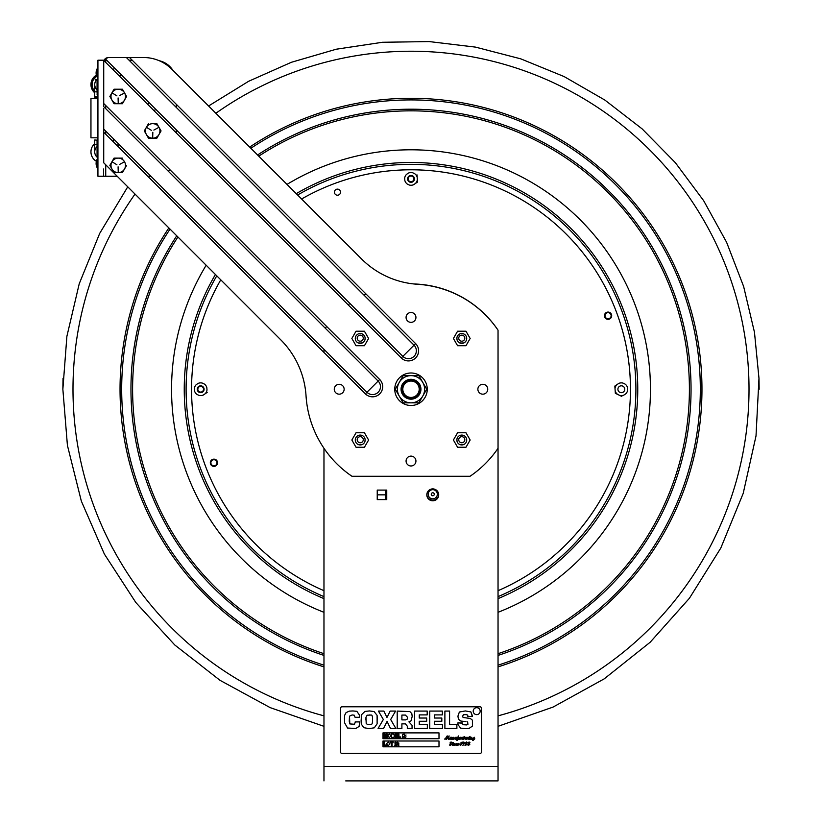 <?xml version="1.0" encoding="UTF-8"?>
<svg xmlns="http://www.w3.org/2000/svg" width="822" height="822" viewBox="0 0 822 822"><rect width="100%" height="100%" fill="white"/><g stroke="black" fill="none" stroke-linecap="round" stroke-linejoin="round"><path stroke-width="1.23" d="M377.236 499.601L377.236 490.087L386.751 490.087L386.751 499.601L377.236 499.601M426.813 494.844A5.949 5.949 0 0 1 435.742 489.696A5.949 5.949 0 0 1 435.742 499.992A5.949 5.949 0 0 1 426.813 494.844M413.918 283.97A105.021 105.021 0 0 1 498.04 330.177L498.04 780.9L345.733 780.9M476.277 780.9L490.785 780.9M323.971 448.278L323.971 780.9M325.307 328.245A105.021 105.021 0 0 1 326.632 326.416M348.138 304.818A105.021 105.021 0 0 1 349.956 303.493M363.93 295.067A105.021 105.021 0 0 1 366.047 294.029M323.971 352.453L323.971 349.299M457.022 441.301L457.022 440.705A4.86 4.86 0 0 1 457.022 438.732L457.022 438.722M466.536 438.701L466.536 438.732A4.86 4.86 0 0 1 466.536 440.705L466.536 441.322M463.875 444.476L462.765 444.476A4.86 4.86 0 0 1 460.793 444.476L459.683 444.476M355.474 339.774L355.474 339.167A4.86 4.86 0 0 1 355.474 337.184L355.474 337.154M364.989 337.174L364.989 337.184A4.86 4.86 0 0 1 364.989 339.167L364.989 339.753M362.317 342.938L361.218 342.938A4.86 4.86 0 0 1 359.245 342.938L358.145 342.938M457.022 339.753L457.022 339.167A4.86 4.86 0 0 1 457.022 337.184L457.022 337.174M466.536 337.154L466.536 337.184A4.86 4.86 0 0 1 466.536 339.167L466.536 339.774M463.865 342.938L462.765 342.938A4.86 4.86 0 0 1 460.793 342.938L459.693 342.938M355.474 441.322L355.474 440.705A4.86 4.86 0 0 1 355.474 438.732L355.474 438.701M364.989 438.722L364.989 438.732A4.86 4.86 0 0 1 364.989 440.705L364.989 441.301M362.327 444.476L361.218 444.476A4.86 4.86 0 0 1 359.245 444.476L358.135 444.476M420.289 389.238A9.289 9.289 0 0 1 406.366 397.283A9.289 9.289 0 0 1 406.366 381.203A9.289 9.289 0 0 1 420.289 389.238M377.236 494.844L385.61 494.844L385.61 499.601L385.621 490.087M438.701 494.556A5.949 5.949 0 0 1 432.762 500.208A5.949 5.949 0 0 1 426.824 494.556M367.136 715.191L365.954 717.359L366.211 723.524L367.537 724.501L370.999 724.459C372.089 724.593 372.602 722.98 372.53 719.599C372.623 716.332 372.109 714.821 370.989 715.058L367.136 715.191M401.896 719.897L405.595 719.897L407.25 719.106L407.414 717.144L405.369 715.078L401.896 715.078L401.896 719.897L405.595 719.897L407.25 719.106L407.414 717.144M472.342 715.705L470.872 711.914L465.355 710.948L459.375 712.016L457.926 716.137L459.375 712.016L465.355 710.948L470.872 711.914L472.321 716.517L467.882 716.517L472.321 716.517M466.043 721.593L460.865 721.058L458.44 719.26L457.926 716.137M466.855 724.932L463.012 724.716L467.913 724.439L467.615 721.85M462.344 723.196L457.926 722.846L462.344 722.846L463.012 724.716M460.618 728.158L465.684 728.6L460.618 728.158L457.998 724.614L457.926 722.846M463.094 717.493L462.601 716.219L463.474 714.688L462.601 716.219L463.094 717.493L470.307 718.449L472.414 720.185L472.434 726.093L469.115 728.395L465.684 728.6M467.759 715.325L467.882 716.517L466.937 714.616L463.474 714.688M442.349 714.893L442.349 711.071L429.731 711.071L429.731 728.477L442.493 728.477L442.493 724.655L442.493 728.477L429.731 728.477L429.731 711.071L442.349 711.071L442.349 714.893L434.427 714.893L434.427 718.038L441.825 718.038L441.825 721.254L441.825 718.038M397.211 728.477L401.896 728.477L397.211 728.477L397.211 711.071L397.211 728.477M401.896 723.853L405.359 723.853L407.311 726.165L407.311 728.477L412.058 728.477L407.311 728.477L407.311 726.165L405.359 723.853L401.896 723.853L401.896 728.477M411.031 720.863L412.202 716.445L411.031 720.863L408.914 721.88L412.058 725.302L412.058 728.477M409.89 711.605L397.211 711.071L409.89 711.605L411.801 713.609L412.202 716.445M361.567 714.667L361.31 724.059L363.714 727.655L368.903 728.6L363.714 727.655L361.31 724.059L361.115 720.699L361.567 714.667L364.917 711.431L369.489 710.948L374.082 711.544L369.489 710.948M377.319 719.877L377.093 715.356L374.082 711.544L377.093 715.356L377.134 723.761L374.308 727.819L368.903 728.6M372.53 719.599C372.623 716.332 372.109 714.821 370.989 715.058L369.355 714.955M367.537 724.501L370.999 724.459M365.954 717.359L365.913 720.041M355.186 721.901L355.186 722.425L355.186 721.901L359.789 721.901L355.186 721.901M354.405 724.264L349.802 723.915L354.405 724.264L355.186 722.425M349.258 721.336L349.504 716.168L349.802 723.915M352.145 714.955L354.251 715.202L352.145 714.955L349.504 716.168M355.073 717.298L359.707 717.298L355.073 717.298L354.251 715.202M356.861 711.328L352.895 710.948L356.861 711.328L359.635 715.366L359.707 717.298M346.062 712.633L344.685 715.232L344.459 718.233L344.685 715.232L346.062 712.633L349.268 711.133L352.895 710.948M352.412 728.6L355.834 728.467L359.091 726.432L359.789 721.901L359.091 726.432L355.834 728.467L347.552 728.045L344.572 722.764L344.459 718.233M395.577 711.071L390.162 711.071L387.789 715.87L390.162 711.071L395.577 711.071L390.666 719.507L395.844 728.477L390.481 728.477L395.844 728.477M383.864 711.071L378.439 711.071L383.864 711.071L386.957 717.462L387.789 715.87M378.099 728.477L383.586 728.477L386.186 723.206L383.586 728.477L378.099 728.477L383.329 719.507L378.439 711.071M427.193 714.893L427.193 711.071L414.586 711.071L414.586 728.477L427.348 728.477L427.348 724.655L427.348 728.477L414.586 728.477L414.586 711.071L427.193 711.071L427.193 714.893L419.271 714.893L419.271 718.038L426.68 718.038L426.68 721.254L426.68 718.038M449.572 711.071L444.887 711.071L444.887 728.477L456.878 728.477L456.878 724.48L456.878 728.477L444.887 728.477L444.887 711.071L449.572 711.071L449.572 724.48L456.878 724.48M383.011 732.885L383.011 738.69L438.999 738.69L438.999 732.885L383.011 732.885L438.999 732.885L438.999 738.69L383.011 738.69L383.011 732.885M387.635 735.803L389.32 733.995L391.015 735.793L389.33 737.581L387.635 735.803M383.751 737.529L383.751 734.046L384.871 734.046L385.436 736.42L386.001 734.046L387.131 734.046L387.131 737.529L386.474 737.529L386.443 734.786L385.816 737.529L385.056 737.529L384.429 734.786L384.398 737.529L383.751 737.529M402.646 736.615L402.318 734.899L403.17 734.046L404.054 734.899L404.743 734.046L404.321 736.111L404.886 736.615L404.034 737.529L403.705 736.615L402.461 737.529L402.646 736.615M405.39 737.529L406.047 736.872L405.39 737.529M405.39 735.659L406.047 735.002L405.39 735.659M398.28 737.529L398.28 734.046L398.937 734.046L398.937 736.923L400.746 736.923L400.746 737.529L398.28 737.529M395.053 737.529L395.053 734.046L397.622 734.046L397.622 734.652L395.701 734.652L395.701 735.413L397.468 735.413L397.468 736.009L395.701 736.009L395.701 736.923L397.673 736.923L397.673 737.529L395.053 737.529M391.57 734.046L393.522 734.108L394.498 735.824L394.015 737.18L391.57 737.529L391.57 734.046M342.106 706.776A1.593 1.593 0 0 0 340.503 708.369L340.503 751.883A1.593 1.593 0 0 0 342.106 753.486L479.904 753.486A1.593 1.593 0 0 0 481.507 751.883L481.507 708.369A1.593 1.593 0 0 0 479.904 706.776L342.106 706.776M383.011 746.808L383.011 741.012L438.999 741.012L438.999 746.808L383.011 746.808L438.999 746.808L438.999 741.012L383.011 741.012L383.011 746.808M426.68 721.254L419.271 721.254L419.271 724.655L427.348 724.655M390.481 728.477L387.08 721.439L386.186 723.206M441.825 721.254L434.427 721.254L434.427 724.655L442.493 724.655M469.978 742.708L469.115 743.561L469.794 744.393L468.448 745.441L467.533 744.742L468.078 744.383L468.489 745.256L469.115 744.352L468.458 743.684L469.372 742.677L468.9 742.184L467.965 742.831L469.095 741.968L469.978 742.708M469.3 736.81L470.081 736.358L469.3 736.81M465.365 744.896L467.122 744.629L464.975 745.39L466.68 742.769L466.218 742.225L465.283 743.047L466.516 741.968L467.389 742.79L465.365 744.896M450.312 745.441L449.377 744.938L451.031 744.66L449.994 742.954L451.021 741.958L451.843 742.389L450.446 742.615L451.555 744.362L450.312 745.441M463.814 741.968L464.707 743.067L462.909 745.431L464.111 742.626L463.772 742.143L463.115 744.054L462.478 743.283L463.814 741.968M457.412 744.681L458.542 743.345L459.036 743.766L457.977 744.568L459.221 744.845L456.333 745.431L455.614 744.711L456.796 743.335L457.279 743.766L456.169 744.403L456.672 745.03L457.422 744.568M455.635 744.845L454.689 745.431L454.587 743.797L453.816 745.318L453.261 744.876M453.282 744.845L452.439 745.441L452.079 744.886L452.419 743.468L453.056 743.345L452.788 744.938L453.282 744.578M453.261 744.958L454.217 743.335L453.98 744.116L455.018 743.335L454.946 744.886L455.635 744.568M461.44 742.441L460.69 743.047L462.149 742.03L461.687 743.91L460.659 745.441L461.44 742.441M452.449 742.862L453.23 742.41L452.449 742.862M467.153 738.526L466.588 738.937L466.834 737.293L466.177 737.426L465.324 738.999L465.55 737.293L464.903 737.426L463.659 739.389L463.31 737.365L464.409 736.481L463.803 738.67L464.605 738.526M467.102 738.588L467.708 737.293L467.79 737.92L468.694 737.293L468.263 738.69L468.951 738.546M470.133 738.803L469.29 739.389L468.92 738.834L469.27 737.426L469.907 737.293L469.639 738.886L470.133 738.526M472.486 738.793L471.53 739.389L471.438 737.745L470.667 739.266L470.102 738.906L471.068 737.283L470.831 738.064L471.859 737.293L471.797 738.844L472.486 738.526M472.455 738.639L474.541 737.293L474.171 739.05L474.839 738.803L472.958 740.56L472.537 740.139L473.647 738.803L472.907 739.307L472.455 738.639M468.951 738.803L468.016 739.389L468.037 738.053L466.249 739.389L464.564 738.834M463.218 738.803L462.118 739.389L461.409 738.67L462.581 737.293L463.063 737.714L461.964 738.351L462.467 738.978L463.218 738.526M461.43 738.803L459.344 739.389L458.84 738.701L460.084 737.283L461.132 737.293L460.762 738.721L461.43 738.526M458.871 738.803L456.909 740.56L457.083 738.618L456.015 739.389L454.33 738.834L455.316 737.293L455.09 738.999L456.6 737.293L456.2 738.711L456.724 738.711L458.635 735.916L457.792 738.762L458.871 738.526M454.371 738.793L453.415 739.389L453.323 737.745L452.542 739.266L451.144 739.389L450.785 738.711L449.932 739.389L449.428 738.701L450.672 737.283L451.72 737.293L451.34 738.721L452.018 738.526M449.459 738.803L448.473 739.379L447.928 738.423L448.565 736.265L446.408 739.327L446.778 736.286L445.062 739.379L444.579 738.978L445.308 739.06L447.23 735.896L447.086 738.731L449.12 735.906L448.586 738.444L449.459 738.526M451.987 738.906L452.953 737.283L452.706 738.064L453.744 737.293L453.682 738.844L454.371 738.526M480.171 711.153A3.483 3.483 0 0 1 474.952 714.174A3.483 3.483 0 0 1 474.952 708.143A3.483 3.483 0 0 1 480.171 711.153M398.804 742.954L398.804 743.91L397.94 743.91L397.94 742.954L398.804 742.954M398.804 744.732L398.804 745.688L397.94 745.688L397.94 744.732L398.804 744.732M388.19 745.749L386.422 743.9L388.179 741.999L389.947 743.879L388.19 745.749M386.052 745.688L383.504 745.688L383.504 742.091L384.234 742.091L384.234 745.071L386.052 745.071L386.052 745.688M392.063 745.688L391.334 745.688L391.334 742.677L390.255 742.677L390.255 742.061L393.142 742.061L393.142 742.677L392.063 742.677L392.063 745.688M394.837 745.749L395.29 743.509L394.694 742.954L395.403 742.954L395.598 741.999L396.502 742.954L397.262 741.999L396.81 744.239L397.406 744.783L396.697 744.783L396.502 745.749L395.598 744.783L394.837 745.749M419.199 389.238A8.199 8.199 0 0 1 406.911 396.338A8.199 8.199 0 0 1 406.911 382.138A8.199 8.199 0 0 1 419.199 389.238M411 375.644A13.604 13.604 0 0 0 399.225 396.04A13.604 13.604 0 0 0 422.785 396.04A13.604 13.604 0 0 0 411 375.644M411 399.173A9.936 9.936 0 0 1 402.4 384.275A9.936 9.936 0 0 1 419.61 384.275A9.936 9.936 0 0 1 411 399.173M403.15 402.842L418.86 402.842L403.15 402.842L395.3 389.238L403.15 402.842M418.86 402.842L426.71 389.238L418.86 402.842M426.71 389.238L418.86 375.633L426.71 389.238M403.15 375.633L395.3 389.238L403.15 375.633L418.86 375.633L403.15 375.633M428.19 494.258A4.572 4.572 0 0 1 435.054 490.302A4.572 4.572 0 0 1 435.054 498.214A4.572 4.572 0 0 1 428.19 494.258M431.262 494.258A1.5 1.5 0 0 1 433.513 492.964A1.5 1.5 0 0 1 433.513 495.563A1.5 1.5 0 0 1 431.262 494.258M414.493 464.533A4.932 4.932 0 0 1 406.243 462.324A4.932 4.932 0 0 1 412.284 456.282A4.932 4.932 0 0 1 414.493 464.533M342.692 392.731A4.932 4.932 0 0 1 334.441 390.512A4.932 4.932 0 0 1 340.472 384.47A4.932 4.932 0 0 1 342.692 392.731M414.493 320.919A4.932 4.932 0 0 1 406.243 318.71A4.932 4.932 0 0 1 412.284 312.668A4.932 4.932 0 0 1 414.493 320.919M486.295 392.731A4.932 4.932 0 0 1 478.044 390.512A4.932 4.932 0 0 1 484.086 384.47A4.932 4.932 0 0 1 486.295 392.731M415.613 343.596L129.527 57.519L108.37 57.519L105.216 58.752A4.644 4.644 0 0 0 103.983 60.653L401.27 357.95A10.141 10.141 0 0 0 415.613 357.95A10.141 10.141 0 0 0 415.613 343.596L414.041 345.178A7.922 7.922 0 0 1 414.041 356.368A7.922 7.922 0 0 1 402.842 356.368L105.216 58.752L106.439 57.941M105.802 58.29L105.206 58.763L402.831 356.378L414.041 345.178L126.383 57.519L414.052 345.168M103.726 108.463L103.726 132.208L365.369 393.851A10.141 10.141 0 0 0 379.713 393.851A10.141 10.141 0 0 0 379.713 379.497L103.726 103.521L103.726 106.644L378.141 381.079L366.941 392.269L103.726 129.064L103.726 162.787L280.723 339.784A87.04 87.04 0 0 1 306.041 395.855A105.165 105.165 0 0 0 351.97 476.277L470.04 476.277A105.165 105.165 0 0 0 498.04 448.278M106.285 58.013L108.37 57.519M366.931 392.279L103.726 129.075M105.216 58.752L103.983 60.653A4.644 4.644 0 0 0 103.726 62.153L103.726 106.665L378.151 381.069M465.262 443.5A4.932 4.932 0 0 1 457.011 441.291A4.932 4.932 0 0 1 463.053 435.249A4.932 4.932 0 0 1 465.262 443.5A4.932 4.932 0 0 0 465.262 436.523A4.932 4.932 0 0 0 458.296 436.523M465.262 341.952A4.932 4.932 0 0 1 457.011 339.743A4.932 4.932 0 0 1 463.053 333.701A4.932 4.932 0 0 1 465.262 341.952A4.932 4.932 0 0 0 465.262 334.975A4.932 4.932 0 0 0 458.296 334.975M363.714 341.952A4.932 4.932 0 0 1 355.464 339.743A4.932 4.932 0 0 1 361.505 333.701A4.932 4.932 0 0 1 363.714 341.952A4.932 4.932 0 0 0 363.714 334.975A4.932 4.932 0 0 0 356.748 334.975M363.714 443.5A4.932 4.932 0 0 1 355.464 441.291A4.932 4.932 0 0 1 361.505 435.249A4.932 4.932 0 0 1 363.714 443.5A4.932 4.932 0 0 0 363.714 436.523A4.932 4.932 0 0 0 356.748 436.523M379.713 379.497L378.141 381.079A7.922 7.922 0 0 1 378.141 392.269A7.922 7.922 0 0 1 366.941 392.269L365.369 393.851M402.842 356.368L401.27 357.95M126.383 57.519L143.521 57.519A40.031 40.031 0 0 1 171.839 69.243L361.557 258.961A87.04 87.04 0 0 0 417.617 284.278A105.165 105.165 0 0 1 498.04 330.208M422.498 400.725A16.245 16.245 0 0 1 395.31 393.44A16.245 16.245 0 0 1 415.213 373.548A16.245 16.245 0 0 1 422.498 400.725M461.759 331.215L457.587 331.215L453.405 338.469L457.587 345.723L465.971 345.723L470.153 338.469L465.971 331.215L457.587 331.215L453.405 338.469L457.587 345.723L465.971 345.723L470.153 338.469L465.971 331.215L461.759 331.215M360.211 331.215L356.039 331.215L351.857 338.469L356.039 345.723L364.423 345.723L368.605 338.469L364.423 331.215L356.039 331.215L351.857 338.469L356.039 345.723L364.423 345.723L368.605 338.469L364.423 331.215L360.211 331.215M461.759 432.762L457.587 432.762L453.405 440.017L457.587 447.26L465.971 447.26L470.153 440.017L465.971 432.762L457.587 432.762L453.405 440.017L457.587 447.26L465.971 447.26L470.153 440.017L465.971 432.762L461.759 432.762M360.211 432.762L356.039 432.762L351.857 440.017L356.039 447.26L364.423 447.26L368.605 440.017L364.423 432.762L356.039 432.762L351.857 440.017L356.039 447.26L364.423 447.26L368.605 440.017L364.423 432.762L360.211 432.762M461.779 335.15A3.031 3.031 0 0 1 464.399 339.692A3.031 3.031 0 0 1 459.149 339.692A3.031 3.031 0 0 1 461.779 335.15M461.779 436.688A3.031 3.031 0 0 1 464.399 441.239A3.031 3.031 0 0 1 459.149 441.239A3.031 3.031 0 0 1 461.779 436.688M360.231 335.15A3.031 3.031 0 0 1 362.862 339.692A3.031 3.031 0 0 1 357.611 339.692A3.031 3.031 0 0 1 360.231 335.15M360.231 436.688A3.031 3.031 0 0 1 362.862 441.239A3.031 3.031 0 0 1 357.611 441.239A3.031 3.031 0 0 1 360.231 436.688M97.068 144.631L94.725 144.631L94.725 139.987L97.931 140.213L97.068 139.987L97.068 157.156A7.11 7.11 0 0 1 97.068 146.604L97.931 145.936M97.068 146.604L97.931 144.672L97.068 146.604A7.11 7.11 0 0 0 97.068 157.156A7.11 7.11 0 0 1 97.345 146.367M97.931 139.997L97.068 139.987M97.068 157.156A7.11 7.11 0 0 1 94.725 151.885A7.11 7.11 0 0 0 97.068 157.156M97.068 79.302A7.11 7.11 0 0 0 97.345 90.081L97.345 90.081A7.11 7.11 0 0 1 97.068 79.302L97.068 91.828L97.068 79.302A7.11 7.11 0 0 0 97.068 89.845A7.11 7.11 0 0 1 97.068 79.302A7.11 7.11 0 0 0 94.725 84.574L94.725 91.828L94.725 84.574M97.068 91.828L97.345 96.472L94.725 96.472L94.725 91.828L97.068 91.828M169.99 169.774A21.762 21.762 0 0 1 168.346 171.284M97.931 169.003L97.931 176.247L117.186 176.247M147.775 176.247L150.919 176.247M176.257 132.938L176.257 129.794M176.257 107.394L176.257 104.24M159.232 60.725A21.762 21.762 0 0 1 172.826 70.23M132.219 60.201L129.064 60.201M106.675 60.201L105.73 60.201L105.73 62.41M155.892 109.418A4.932 4.932 0 0 1 153.755 110.436M147.929 104.61A4.932 4.932 0 0 1 148.946 102.483M121.44 74.977A4.932 4.932 0 0 1 119.354 76.035M113.436 70.117A4.932 4.932 0 0 1 114.484 68.021M119.55 144.888A4.932 4.932 0 0 1 116.097 144.569M113.796 142.278A4.932 4.932 0 0 1 113.487 138.815M97.931 67.455L97.931 60.201L104.158 60.201M97.931 176.247L97.931 60.201M97.931 72.973L97.931 91.828M103.562 169.003L103.562 176.247M97.931 67.527L97.931 78.409A9.011 9.011 0 0 1 97.931 67.527M97.931 158.05L97.931 168.921A9.011 9.011 0 0 1 97.931 158.05A9.011 9.011 0 0 0 97.931 168.921M94.14 92.27A10.881 10.881 0 0 1 96.369 75.162A10.881 10.881 0 0 0 94.14 92.27A10.881 10.881 0 0 1 96.369 75.162A10.881 10.881 0 0 0 94.725 92.814A10.881 10.881 0 0 1 94.14 92.27A10.881 10.881 0 0 0 94.725 92.814A10.881 10.881 0 0 1 94.14 92.27M97.931 94.725A10.881 10.881 0 0 1 97.068 94.355A10.881 10.881 0 0 0 97.931 94.725A10.881 10.881 0 0 1 97.068 94.355A10.881 10.881 0 0 0 97.931 94.725M94.725 91.201A9.72 9.72 0 0 1 96.739 76.292M97.931 93.472A9.72 9.72 0 0 1 97.068 93.05M96.225 80.196L94.777 78.758L96.225 80.196M94.14 159.571A10.881 10.881 0 0 1 94.725 143.645A10.881 10.881 0 0 0 94.14 159.571A10.881 10.881 0 0 1 94.725 143.645A10.881 10.881 0 0 0 96.369 161.297A10.881 10.881 0 0 1 94.14 159.571A10.881 10.881 0 0 0 96.369 161.297A10.881 10.881 0 0 1 94.14 159.571M97.068 142.103A10.881 10.881 0 0 1 97.931 141.723A10.881 10.881 0 0 0 97.068 142.103A10.881 10.881 0 0 1 97.931 141.723A10.881 10.881 0 0 0 97.068 142.103M97.931 137.808L90.954 137.808L90.954 98.445L97.931 98.445M97.931 97.284C90.338 97.284 90.338 97.284 97.931 97.284L96.01 97.284L97.931 97.284M94.777 97.284C92.023 97.284 92.023 97.284 94.777 97.284L97.15 97.284L94.777 97.284M114.042 89.218L109.86 96.472L114.042 89.218L122.427 89.218L126.609 96.472L122.427 103.726L114.042 103.726L109.86 96.472L114.042 103.726L122.427 103.726L126.609 96.472L122.427 89.218L114.042 89.218M118.234 89.218A7.254 7.254 0 0 1 125.489 96.472A7.254 7.254 0 0 1 118.234 103.726A7.254 7.254 0 0 1 110.98 96.472A7.254 7.254 0 0 1 118.234 89.218M119.416 95.619L124.091 93.256L119.416 95.619M116.909 95.866L112.326 93.061L116.909 95.866M118.091 97.921L118.234 103.284L118.091 97.921M152.83 132.373L152.686 137.736L152.543 132.373M152.686 123.67A7.254 7.254 0 0 1 159.941 130.924A7.254 7.254 0 0 1 152.686 138.178A7.254 7.254 0 0 1 145.432 130.924A7.254 7.254 0 0 1 152.686 123.67L156.879 123.67L161.061 130.924L156.879 138.178L148.494 138.178L144.312 130.924L148.494 123.67L144.312 130.924L148.494 138.178L156.879 138.178L161.061 130.924L156.879 123.67L152.686 123.67M153.868 130.071L158.595 127.513L153.868 130.071M151.361 130.318L146.778 127.513L151.361 130.318M114.042 158.122L109.86 165.376L114.042 158.122L122.427 158.122L114.042 158.122M109.86 165.376L114.042 172.62L109.86 165.376M114.042 172.62L122.427 172.62L114.042 172.62M122.427 172.62L126.609 165.376L122.427 172.62M118.234 158.122A7.254 7.254 0 0 1 125.489 165.376A7.254 7.254 0 0 1 118.234 172.62A7.254 7.254 0 0 1 110.98 165.376A7.254 7.254 0 0 1 118.234 158.122M119.416 164.523L124.143 161.965L119.416 164.523M116.909 164.77L112.326 161.965L116.909 164.77M118.091 166.825L118.234 172.188L118.091 166.825M323.971 715.849A338.006 338.006 0 0 1 135.024 194.084M215.857 113.261A338.006 338.006 0 0 1 717.113 245.891A338.006 338.006 0 0 1 498.04 715.849M623.076 383.114A6.371 6.371 0 0 0 618.761 383.422L616.901 384.675A6.371 6.371 0 0 0 615.01 388.57L614.835 386.073L616.901 384.675L614.835 386.073L615.175 390.799A6.371 6.371 0 0 0 617.599 394.385L615.349 393.296L615.175 390.799L615.349 393.296L619.613 395.361A6.371 6.371 0 0 0 623.929 395.053L625.778 393.8A6.371 6.371 0 0 0 627.669 389.905L627.515 387.676A6.371 6.371 0 0 0 625.09 384.09L623.076 383.114M621.103 385.826A3.422 3.422 0 0 0 618.504 391.159A3.422 3.422 0 0 0 624.422 390.738A3.422 3.422 0 0 0 621.103 385.826M619.613 395.361L621.853 396.461L619.613 395.361M202.397 383.114A6.371 6.371 0 0 0 198.081 383.422L196.232 384.675A6.371 6.371 0 0 0 194.341 388.57L194.495 390.799A6.371 6.371 0 0 0 196.92 394.385L198.934 395.361A6.371 6.371 0 0 0 203.25 395.053L205.11 393.8A6.371 6.371 0 0 0 207 389.905L206.836 387.676A6.371 6.371 0 0 0 204.411 384.09L202.397 383.114M200.424 385.826A3.422 3.422 0 0 0 197.835 391.159A3.422 3.422 0 0 0 203.743 390.738A3.422 3.422 0 0 0 200.424 385.826M205.11 393.8L207.175 392.402L205.11 393.8M200.866 392.073A2.846 2.846 0 0 0 203.507 389.032A2.846 2.846 0 0 0 200.465 386.402A2.846 2.846 0 0 1 203.229 390.481A2.846 2.846 0 0 1 198.318 390.83A2.846 2.846 0 0 1 200.465 386.402A2.846 2.846 0 0 0 197.835 389.443A2.846 2.846 0 0 0 200.866 392.073M412.736 172.774A6.371 6.371 0 0 0 408.421 173.082L406.571 174.336A6.371 6.371 0 0 0 404.671 178.23L404.835 180.46A6.371 6.371 0 0 0 407.26 184.046L409.274 185.022A6.371 6.371 0 0 0 413.589 184.724L415.439 183.46A6.371 6.371 0 0 0 417.34 179.576L417.514 182.063L415.439 183.46L417.514 182.063L417.175 177.336A6.371 6.371 0 0 0 414.75 173.75L412.736 172.774M410.764 175.487A3.422 3.422 0 0 0 408.174 180.819A3.422 3.422 0 0 0 414.083 180.398A3.422 3.422 0 0 0 410.764 175.487M417.175 177.336L417.001 174.85L417.175 177.336M411.206 181.734A2.846 2.846 0 0 0 413.846 178.703A2.846 2.846 0 0 0 410.805 176.062A2.846 2.846 0 0 1 413.558 180.141A2.846 2.846 0 0 1 408.647 180.491A2.846 2.846 0 0 1 410.805 176.062A2.846 2.846 0 0 0 408.164 179.104A2.846 2.846 0 0 0 411.206 181.734M216.792 461.707A3.041 3.041 0 0 1 213.432 465.776A3.041 3.041 0 0 1 211.593 460.834A3.041 3.041 0 0 1 216.792 461.707M217.337 461.502A3.627 3.627 0 0 0 211.141 460.464A3.627 3.627 0 0 0 213.34 466.341A3.627 3.627 0 0 0 217.337 461.502M340.329 191.105A3.041 3.041 0 0 1 336.969 195.174A3.041 3.041 0 0 1 335.129 190.231A3.041 3.041 0 0 1 340.329 191.105M610.921 314.641A3.041 3.041 0 0 1 607.561 318.71A3.041 3.041 0 0 1 605.722 313.768A3.041 3.041 0 0 1 610.921 314.641M611.465 314.436A3.627 3.627 0 0 0 605.269 313.398A3.627 3.627 0 0 0 607.468 319.285A3.627 3.627 0 0 0 611.465 314.436M401.773 388.241L403.222 386.689M407.291 381.932L408.606 380.267M420.237 390.245L418.788 391.796M414.72 396.543L413.404 398.208M323.971 766.392L498.04 766.392M105.73 105.514L105.73 108.668M105.73 131.068L105.73 134.212M105.73 164.79L105.73 176.247M323.971 590.689A219.453 219.453 0 0 1 220.769 279.829M301.602 199.006A219.453 219.453 0 0 1 607.17 290.854A219.453 219.453 0 0 1 498.04 590.689M323.971 596.618A224.899 224.899 0 0 1 216.782 275.843M297.615 195.02A224.899 224.899 0 0 1 612.236 288.81A224.899 224.899 0 0 1 498.04 596.618M323.971 598.632A226.759 226.759 0 0 1 215.426 274.486M296.249 193.653A226.759 226.759 0 0 1 613.962 288.111A226.759 226.759 0 0 1 498.04 598.632M323.971 612.308A239.449 239.449 0 0 1 206.168 265.229M287.001 184.405A239.449 239.449 0 0 1 625.748 283.323A239.449 239.449 0 0 1 498.04 612.308M323.971 653.685A278.401 278.401 0 0 1 177.922 236.983M258.755 156.159A278.401 278.401 0 0 1 661.895 268.568A278.401 278.401 0 0 1 498.04 653.685M323.971 655.411A280.035 280.035 0 0 1 176.74 235.801M257.574 154.978A280.035 280.035 0 0 1 663.416 267.951A280.035 280.035 0 0 1 498.04 655.411M323.971 665.162A289.323 289.323 0 0 1 170.041 229.102M250.864 148.279A289.323 289.323 0 0 1 672.016 264.427A289.323 289.323 0 0 1 498.04 665.162M323.971 666.878A290.957 290.957 0 0 1 168.859 227.92M249.683 147.097A290.957 290.957 0 0 1 673.537 263.8A290.957 290.957 0 0 1 498.04 666.878M94.725 144.631L94.725 151.885L94.725 144.631M94.725 92.814L94.725 96.472M323.971 726.329L270.181 707.629L219.998 680.308L174.788 644.993L135.846 602.526L104.363 554.069L81.327 501.081L67.414 445.39L62.862 389.238L66.89 336.342L79.231 283.775L99.688 233.417L127.759 186.82M208.583 105.987L248.583 81.306L291.409 62.277L336.301 49.207L382.477 42.271L429.135 41.573L475.496 47.121L520.758 58.845L564.139 76.58L604.858 100.058L642.167 128.91L675.335 162.664L703.673 200.712L726.607 242.295L743.643 286.518L754.473 332.293L758.973 378.305L756.014 435.927L743.222 493.323L720.791 548.079L689.432 598.241L650.171 642.239L604.242 678.838L553.052 707.084L498.04 726.319M759.148 389.238L758.983 378.305M63.037 378.305L62.852 389.238"/></g></svg>

